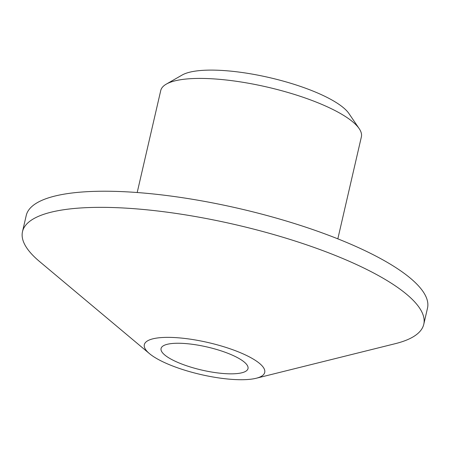 <?xml version="1.0" encoding="UTF-8"?>
<svg xmlns="http://www.w3.org/2000/svg" width="450" height="450" viewBox="0 0 450 450"><rect width="100%" height="100%" fill="white"/><g stroke="black" fill="none" stroke-linecap="round" stroke-linejoin="round"><path stroke-width="0.67" d="M137.194 192.521L160.734 90.557A102.96 27.343 13 0 1 166.309 84.116A102.96 27.343 13 0 1 320.428 103.809A102.96 27.343 13 0 1 359.19 128.644A102.96 27.343 13 0 1 361.373 136.879L337.832 238.843M166.309 84.116L182.149 75.032A89.027 23.642 13 0 1 315.416 92.064A89.027 23.642 13 0 1 348.93 113.535L359.19 128.644M149.462 353.621L39.583 261.54A205.914 54.681 13 0 1 22.5 231.626A205.914 54.681 13 0 1 137.734 208.98A205.914 54.681 13 0 1 341.882 258.137A205.914 54.681 13 0 1 423.776 324.27A205.914 54.681 13 0 1 395.314 343.665L256.185 378.259A61.774 16.402 13 0 1 168.907 364.489A61.774 16.402 13 0 1 149.462 353.621A61.774 16.402 13 0 1 166.641 337.371A61.774 16.402 13 0 1 240.154 352.603A61.774 16.402 13 0 1 256.185 378.259M22.5 231.626L26.224 215.505A205.914 54.681 13 0 1 141.457 192.859A205.914 54.681 13 0 1 345.606 242.016A205.914 54.681 13 0 1 427.5 308.149L423.776 324.27M230.259 354.251A44.617 11.846 13 0 1 248.006 368.578A44.617 11.846 13 0 1 223.037 373.489A44.617 11.846 13 0 1 178.802 362.835A44.617 11.846 13 0 1 161.061 348.508A44.617 11.846 13 0 1 186.03 343.603A44.617 11.846 13 0 1 230.259 354.251"/></g></svg>
